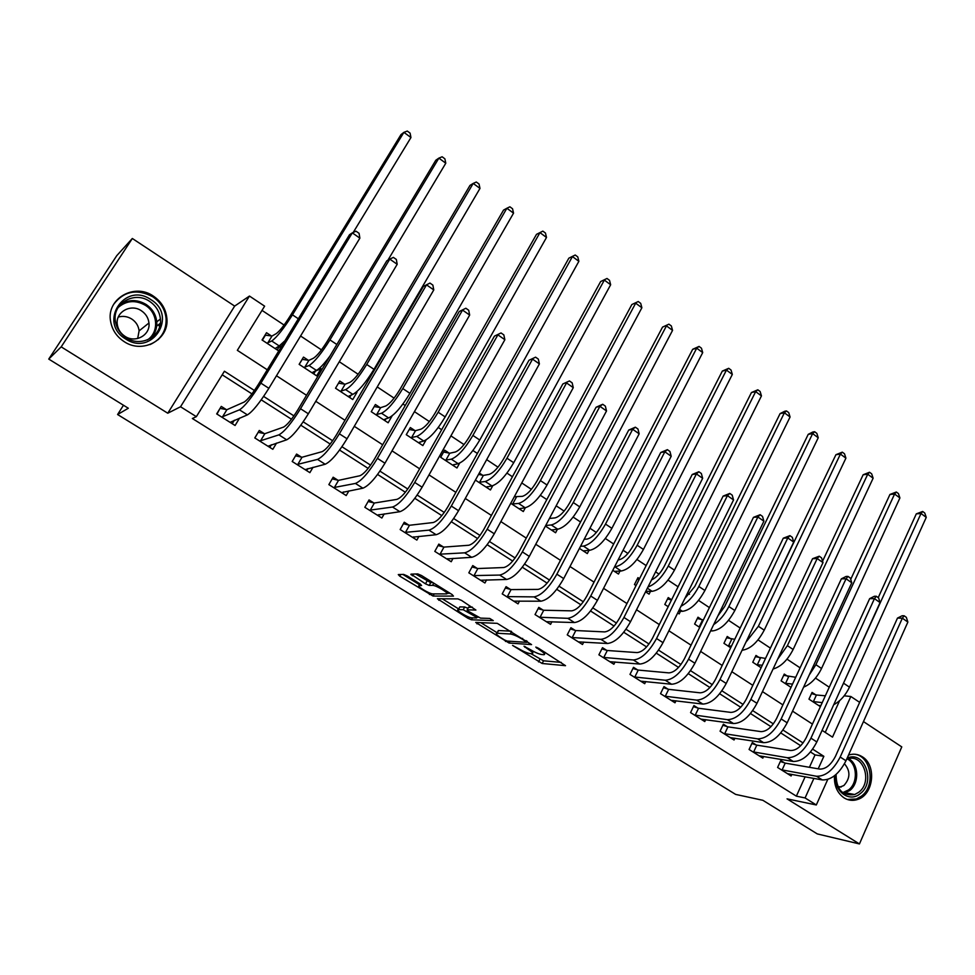 <?xml version="1.0" encoding="UTF-8"?>
<svg xmlns="http://www.w3.org/2000/svg" width="975" height="975" viewBox="0 0 975 975"><rect width="100%" height="100%" fill="white"/><g stroke="black" fill="none" stroke-linecap="round" stroke-linejoin="round"><path stroke-width="1.46" d="M512.582 645.413L542.161 663.487L565.524 665.681L538.468 648.229L535.787 647.095L540.016 650.191C544.245 652.921 545.561 654.432 543.977 654.7L541.722 654.53C538.773 654.042 534.836 652.336 529.925 649.411L524.026 646.242L528.158 649.277C532.338 651.983 533.666 653.469 532.131 653.725L529.961 653.567C527.097 653.079 523.234 651.41 518.383 648.533L512.582 645.413M152.002 336.607L151.771 337.594M124.118 341.603C142.764 354.376 169.394 339.568 166.871 318.362C165.933 309.063 161.436 301.653 153.392 296.132C134.428 282.555 106.153 298.837 110.589 321.311C112.113 329.879 116.622 336.643 124.118 341.603M834.442 775.807C834.027 785.679 837.233 793.041 844.07 797.879C848.421 800.536 852.991 801.048 857.768 799.415C873.71 794.588 876.757 765.143 862.29 756.771C857.939 754.053 853.344 753.492 848.506 755.101M407.245 575.945L403.613 574.397L398.288 574.58L399.774 576.176L433.046 596.054L453.46 596.115L452.059 594.518L421.48 575.506L417.763 573.922L410.999 574.153L425.49 583.842L429.158 585.414L432.571 585.366C436.239 585.158 450.596 594.092 446.294 593.885L432.924 593.897C429.475 594.104 415.423 585.427 419.445 585.548L421.59 585.524L420.14 583.928L407.245 575.945M415.643 573.995L430.682 582.623L429.158 585.414L430.694 582.623L432.851 582.587M48.75 359.08L116.744 255.682L132.332 238.485L61.193 346.856L48.75 359.08L128.322 408.245L117.585 414.521L735.65 794.406L762.852 800.292L817.294 833.918L859.438 843.936L787.044 798.854L816.307 804.972L805.082 797.94L796.356 796.161L192.355 418.507L196.353 416.666L180.533 406.758L249.454 296.059L264.627 306.162L237.339 350.33L267.272 369.781M61.193 346.856L167.761 413.217L180.533 406.758M475.715 622.428L509.06 643.037L531.558 644.597L497.262 623.342L475.715 622.428M467.854 618.235L437.397 598.747L457.933 598.894L461.675 600.49L475.898 610.045L467.171 609.838L468.524 611.362L480.541 618.113L489.73 618.442L493.277 620.624L471.449 619.783L467.854 618.235L468.536 616.956M859.438 843.936L901.777 746.899L863.46 721.585M796.356 796.161L805.131 776.783M809.433 767.313L815.039 754.906L810.505 752.005M800.694 745.717L780.768 732.932M770.969 726.655L750.494 713.529M740.72 707.253L719.672 693.761M709.91 687.509L688.277 673.64M678.539 667.4L656.309 653.14M646.596 646.912L623.756 632.263M614.055 626.047L590.57 610.996M580.905 604.793L556.762 589.314M547.121 583.135L522.308 567.231M512.704 561.064L487.183 544.708M477.604 538.566L451.364 521.747M441.833 515.629L414.85 498.322M405.356 492.241L377.593 474.447M368.148 468.39L339.592 450.072M330.196 444.052L300.812 425.21M291.464 419.226L261.239 399.835M251.952 393.888L222.202 374.814M784.461 762.864L780.78 760.537L777.599 767.447L791.127 775.978L791.858 774.357M756.064 744.888L752.322 742.523L749.08 749.47L762.828 758.136L763.62 756.429M727.179 726.619L723.377 724.206L720.062 731.189L734.053 740.001L734.906 738.209M697.807 708.021L693.932 705.571L690.556 712.591L704.779 721.561L705.693 719.648M667.924 689.106L663.987 686.607L660.526 693.664L675.005 702.792L675.992 700.769M637.516 669.862L633.506 667.327L629.984 674.408L644.707 683.694L645.767 681.549M606.572 650.276L602.489 647.693L598.894 654.81L613.884 664.255L615.03 661.976M575.079 630.338L570.923 627.717L567.243 634.859L582.502 644.487L583.757 642.037M543.014 610.045L538.785 607.376L535.031 614.555L550.57 624.353L551.935 621.721M510.376 589.388L506.074 586.658L502.222 593.885L518.042 603.854L519.541 601.014M477.141 568.352L472.753 565.573L468.829 572.837L484.928 582.989L486.598 579.893M443.284 546.926L438.823 544.099L434.801 551.387L451.218 561.734L453.058 558.358M408.805 525.098L404.259 522.222L400.152 529.547L416.861 540.077L418.933 536.36M373.669 502.856L369.038 499.931L364.833 507.293L381.871 518.018L384.211 513.886M337.874 480.2L333.158 477.214L328.855 484.612L346.21 495.544L348.904 490.888M301.385 457.104L296.583 454.07L292.183 461.492L309.867 472.643L312.999 467.317M264.201 433.57L259.289 430.462L254.792 437.933L272.829 449.292L276.534 443.089M226.285 409.573L221.276 406.404L216.682 413.9L235.072 425.49L239.57 418.092M829.25 687.217L815.49 678.076M800.085 667.838L787.008 659.149M770.384 648.107L758.038 639.905M740.171 628.034L728.569 620.332M709.398 607.596L698.575 600.405M689.483 594.36L687.521 593.068M678.064 586.779L668.058 580.125M658.978 574.104L655.602 571.85M646.157 565.585L636.992 559.492M627.937 553.471L623.074 550.253M613.653 543.989L605.353 538.48M596.322 532.484L589.936 528.231M580.552 522.003L573.154 517.091M564.147 511.107L556.164 505.806M546.817 499.59L540.357 495.3M531.387 489.34L521.759 482.942M512.436 476.751L506.963 473.107M498.006 467.171L486.671 459.639M477.384 453.46L472.936 450.511M464.015 444.588L450.913 435.874M441.663 429.731L438.263 427.477M429.378 421.578L414.436 411.645M405.234 405.527L402.931 404.003M394.095 398.129L377.24 386.941M368.075 380.847L366.917 380.079M358.117 374.242L339.288 361.725M321.457 349.879L300.568 335.997M284.078 325.041L262.019 310.391M825.24 732.396L839.609 700.672M815.661 694.785L812.065 692.408L808.97 699.148L820.389 706.643M787.91 676.492L784.253 674.078L781.097 680.842L791.03 687.363M759.696 657.893L755.978 655.444L752.761 662.232L761.134 667.729M731.006 638.966L727.228 636.48L723.938 643.305L730.702 647.741M701.817 619.734L697.978 617.199L694.614 624.049L699.721 627.4M671.592 599.808L668.228 597.577L664.792 604.463L668.18 606.682M680.477 611.264L679.173 613.909L677.698 612.946M639.539 578.675L637.955 577.627L634.457 584.537L636.041 585.585M650.496 591.337L649.082 594.141L645.547 591.825M620.003 571.033L618.467 574.043L612.8 570.314M588.985 550.339L587.303 553.581L579.418 548.401M557.432 529.254L555.592 532.752L545.415 526.061M515.69 497.006L514.556 496.263M525.342 507.743L523.307 511.546L510.754 503.295M482.686 475.252L479.31 473.021M492.741 485.745L490.437 489.962L475.41 480.09M449.085 453.095L444.661 450.17L440.676 457.287L456.958 467.976L459.627 463.174M414.862 430.536L410.353 427.562L406.27 434.692L422.87 445.587L426.063 439.932M379.994 407.55L375.399 404.515L371.231 411.682L388.135 422.784L392.133 415.85M344.48 384.126L339.788 381.03L335.534 388.233L352.755 399.543L356.972 392.364L356.436 392.011M308.283 360.263L303.505 357.106L299.142 364.345L316.692 375.862L321.007 368.648L319.849 367.88M283.164 343.7L282.543 343.285M271.379 335.936L266.516 332.719L262.056 339.982L278.74 350.951M123.472 405.247L117.585 414.521M167.761 413.217L234.658 306.101L132.332 238.485M234.658 306.101L249.454 296.059M844.167 695.833L850.834 696.491L859.67 702.378M254.402 390.487L224.421 371.231L196.353 416.666M818.208 768.824L823.851 756.32L812.699 749.153M803.059 742.962L782.974 730.056M773.346 723.877L752.712 710.617M743.096 704.438L721.902 690.824M712.298 684.657L690.532 670.666M680.94 664.499L658.576 650.142M648.997 643.987L626.023 629.228M616.456 623.086L592.861 607.925M583.318 601.794L559.065 586.207M549.547 580.101L524.611 564.086M515.117 557.98L489.499 541.527M480.041 535.446L453.704 518.529M444.271 512.46L417.19 495.068M407.794 489.023L379.957 471.144M370.585 465.136L341.969 446.745M332.633 440.749L303.201 421.834M293.914 415.874L263.64 396.423M805.082 797.94L813.893 778.391M827.751 779.452L816.307 804.972M822.096 730.36L832.504 737.124L850.834 696.491M276.473 375.765L306.528 395.289M315.766 401.298L344.979 420.286M354.278 426.319L382.675 444.783M392.023 450.852L419.628 468.792M429.012 474.898L455.861 492.351M465.282 498.469L491.4 515.446M500.857 521.588L526.268 538.102M535.75 544.269L560.467 560.332M569.985 566.512L594.031 582.136M603.574 588.339L626.962 603.549M636.529 609.765L659.295 624.561M668.887 630.788L691.043 645.182M700.647 651.434L722.207 665.45M731.835 671.702L752.822 685.34M762.462 691.604L782.888 704.888M792.541 711.153L812.431 724.084M815.039 754.906L823.851 756.32M356.972 392.364L355.18 393.023M321.007 368.648L315.437 371.109M281.885 345.784L278.667 347.478M159.352 324.175L159.973 325.309M530.9 653.64L543.538 660.806L561.283 662.415M480.797 622.647L497.177 632.775M504.502 639.953L507.037 641.05L526.683 642.367L522.222 639.137C517.189 636.139 513.216 634.42 510.315 633.994L496.921 633.238C495.373 633.518 496.738 635.042 501.016 637.796L504.502 639.953M497.872 631.459L498.359 630.52L511.034 631.178M458.713 608.973L442.248 598.784M472.363 607.145L468.487 607.376M478.164 617.26L476.958 617.212M458.421 609.631L458.36 609.631C454.374 609.472 468.024 617.857 471.632 617.797L476.556 617.979L475.215 616.48L463.222 609.741L458.421 609.631L459.396 607.705M467.976 608.327L464.709 606.986L463.222 609.741M459.895 606.901L464.709 606.986M412.62 575.567L410.853 574.47M446.928 593.312L450.109 593.312M402.87 574.421L419.798 584.903M811.517 693.591L816.428 695.004L825.338 695.797M822.23 702.622L812.577 701.513M818.598 705.473L820.877 705.571M878.231 597.614L916.305 513.862L922.667 511.473L924.751 513.008L926.25 517.372L849.481 687.156C845.544 695.346 840.292 701.183 833.747 704.681M926.25 517.372L921.022 513.508L840.828 689.081M922.667 511.473L921.022 513.508L916.305 513.862M816.428 695.004L813.345 701.732M787.459 773.662L822.291 779.927L816.514 776.258L781.292 769.775M780.341 761.499L785.228 763.12L819.743 769.092C825.727 769.19 830.98 764.924 835.477 756.283L897.487 618.089L902.18 615.749L904.13 615.786L906.336 617.333L907.871 622.062L845.983 760.768C839.207 773.772 831.309 780.158 822.291 779.927M907.871 622.062L902.35 618.199L840.194 757.027C833.406 770.055 825.508 776.466 816.514 776.258M904.13 615.786L902.35 618.199L897.487 618.089M785.228 763.12L782.06 770.031M783.681 675.297L795.697 677.296M792.529 684.109L784.765 683.243M850.724 579.369L889.943 494.459L896.318 492.022L898.438 493.594L899.913 497.957L821.547 668.484C816.855 677.893 810.883 684.121 803.607 687.156M899.913 497.957L894.587 494.033L815.904 664.706L809.189 675.066M896.318 492.022L894.587 494.033L889.943 494.459M788.678 676.711L785.533 683.463M755.381 656.699L765.521 658.442M762.292 665.267L756.478 664.682M822.571 561.198L863.155 474.752L869.529 472.253L871.687 473.85L873.125 478.213L793.138 649.484C787.568 660.246 780.878 666.766 773.041 669.045M873.125 478.213L867.726 474.228L787.386 645.657L777.684 659.161M869.529 472.253L867.726 474.228L863.155 474.752M760.451 658.101L757.246 664.889M726.594 637.784L734.748 639.32M731.469 646.169L727.728 645.791M751.347 630.825L835.928 454.703L842.303 452.156L844.496 453.777L845.91 458.153L764.229 630.167C757.636 642.44 750.25 649.131 742.072 650.252M845.91 458.153L840.413 454.094L758.392 626.267L745.887 642.257M842.303 452.156L840.413 454.094L835.928 454.703M731.762 639.173L728.483 645.998M759.098 755.796L793.211 761.463L787.337 757.733L752.822 751.835M751.859 743.511L756.819 745.144L790.628 750.518C796.514 750.518 801.743 746.18 806.325 737.49L869.663 598.638L874.404 596.261L876.318 596.273L878.56 597.846L880.059 602.587L816.831 741.951C809.945 755.04 802.072 761.548 793.211 761.463M880.059 602.587L874.441 598.65L810.944 738.148C804.034 751.262 796.161 757.782 787.337 757.733M876.318 596.273L874.441 598.65L869.663 598.638M756.819 745.144L753.59 752.091M730.263 737.612L763.62 742.67L757.636 738.867L723.877 733.59M722.889 725.229L727.935 726.862L761.012 731.628C766.777 731.518 771.993 727.094 776.648 718.356L841.376 578.833L846.142 576.444L848.018 576.42L850.297 578.017L851.772 582.77L787.166 722.804C780.171 735.979 772.322 742.597 763.62 742.67M851.772 582.77L846.056 578.76L781.17 718.928C774.15 732.128 766.301 738.77 757.636 738.867M848.018 576.42L846.056 578.76L841.376 578.833M727.935 726.862L724.644 733.846M700.928 719.123L733.493 723.535L727.399 719.672L694.432 715.028M693.42 706.631L698.563 708.264L730.848 712.396C736.515 712.189 741.707 707.679 746.436 698.88L812.577 558.699L819.232 556.213L821.547 557.846L822.997 562.612L756.966 703.316C749.848 716.576 742.024 723.316 733.493 723.535M822.997 562.612L817.184 558.529L750.86 699.368C743.718 712.652 735.906 719.416 727.399 719.672M819.232 556.213L817.184 558.529L812.577 558.699M698.563 708.264L695.187 715.272M697.32 618.54L703.365 619.954M700.013 626.815L698.478 626.584M717.917 615.859L724.693 606.487L808.238 434.326L812.858 431.998L814.612 431.718L816.843 433.363L818.232 437.751L734.821 610.508C727.898 623.171 720.403 629.984 712.323 630.947L710.629 630.874M818.232 437.751L812.638 433.631L728.873 606.535C724.815 614.543 719.757 620.551 713.676 624.597M814.612 431.718L812.638 433.631L808.238 434.326M702.573 619.929L699.221 626.779M671.08 700.318L702.829 704.072L696.638 700.135L664.475 696.15M663.451 687.716L668.667 689.337L700.16 692.823C705.693 692.494 710.872 687.911 715.674 679.051L783.278 538.2L789.933 535.653L792.297 537.31L793.711 542.088L726.217 683.463C718.977 696.808 711.177 703.682 702.829 704.072M793.711 542.088L787.788 537.944L720.001 679.453C712.737 692.811 704.949 699.709 696.638 700.135M789.933 535.653L787.788 537.944L783.278 538.2M668.667 689.337L665.218 696.382M847.178 758.087C864.533 750.068 876.172 782.267 860.133 793.723C849.237 803.168 833.198 790.883 835.697 774.784M836.087 774.455C836.245 789.604 842.449 796.295 854.697 794.54L858.646 792.322C873.527 781.706 862.68 751.859 846.605 759.367M844.484 763.791C850.578 771.03 850.371 778.294 843.862 785.545L838.402 787.642M847.275 799.463L856.355 799L861.364 796.185C876.367 785.472 870.833 754.821 853.759 754.187M125.592 338.934C97.732 322.506 124.776 281.166 150.893 299.642C178.108 315.876 152.112 356.923 125.592 338.934M149.614 301.373C134.477 290.599 112.015 303.493 115.403 321.36C116.573 328.258 120.181 333.718 126.214 337.728C141.143 347.99 162.557 336.046 160.4 318.996C159.595 311.622 156 305.748 149.614 301.373M118.28 317.058C122.972 315.742 127.445 316.388 131.722 319.008C136.061 321.933 138.511 325.882 139.096 330.866L137.67 338.52M124.922 336.29C120.644 333.438 118.121 329.574 117.329 324.687C115.074 312.232 130.76 303.262 141.375 310.757C145.823 313.792 148.346 317.862 148.956 322.993C150.589 335.034 135.428 343.529 124.922 336.29M150.004 344.602C161.046 339.507 166.408 330.903 166.116 318.801C165.177 309.587 160.729 302.226 152.746 296.753C137.012 288.539 123.983 291.05 113.673 304.31M151.552 337.74L151.759 336.887M159.608 326.722L158.547 324.797M158.413 339.568L159.035 338.593M667.534 598.979L671.495 599.991M684.816 598.54L694.773 586.499L780.085 413.607L784.729 411.267L786.459 410.938L788.726 412.608L790.079 416.995L704.901 590.509C697.868 603.245 690.398 610.179 682.476 611.313L678.551 611.227M790.079 416.995L784.388 412.803L698.843 586.462C693.834 596.005 687.899 602.587 681.037 606.194M786.459 410.938L784.388 412.803L780.085 413.607M637.223 579.077L639.1 579.54M651.568 579.869C656.309 577.7 660.562 573.129 664.316 566.17L751.445 392.535L757.831 389.805L760.134 391.511L761.451 395.899L674.444 570.156C667.29 582.965 659.856 590.021 652.117 591.325L645.791 591.35M761.451 395.899L755.662 391.633L668.289 566.036C662.147 577.31 655.371 584.293 647.973 586.999M757.831 389.805L755.662 391.633L751.445 392.535M618.138 559.894L618.564 559.882C623.561 558.833 628.485 554.032 633.311 545.476L722.317 371.097L728.703 368.306L731.043 370.037L732.322 374.437L643.439 549.437C636.175 562.331 628.765 569.51 621.221 570.997L614.433 571.387M732.322 374.437L726.448 370.098L637.175 545.244C629.887 558.151 622.489 565.366 614.969 566.877L614.543 566.902M728.703 368.306L726.448 370.098L722.317 371.097M584.183 539.285L587.072 539.077C591.947 537.908 596.846 533.02 601.758 524.404L692.689 349.294L699.063 346.43L701.452 348.197L702.707 352.597L611.886 528.34C604.5 541.308 597.127 548.633 589.765 550.29L583.196 550.875M702.707 352.597L696.711 348.185L605.512 524.075C598.089 537.067 590.728 544.403 583.416 546.11L580.527 546.293M699.063 346.43L696.711 348.185L692.689 349.294M549.449 518.468L555.019 517.896C559.772 516.604 564.635 511.619 569.632 502.966L662.537 327.112L668.911 324.175L671.348 325.967L672.555 330.379L579.759 506.866C572.24 519.919 564.903 527.365 557.749 529.23L551.411 529.998M672.555 330.379L666.461 325.882L573.263 502.527C565.719 515.592 558.395 523.075 551.277 524.964L545.72 525.488M668.911 324.175L662.537 327.112M640.721 681.172L671.617 684.243L665.303 680.233L633.994 676.943M632.946 668.46L638.247 670.081L668.899 672.884C674.322 672.445 679.465 667.777 684.365 658.856L753.468 517.347L760.122 514.739L762.523 516.421L763.9 521.198L694.895 663.256C687.533 676.687 679.782 683.682 671.617 684.243M763.9 521.198L757.868 516.982L688.569 659.173C681.184 672.616 673.42 679.636 665.303 680.233M760.122 514.739L757.868 516.982L753.468 517.347M638.247 670.081L634.737 677.174M609.814 661.696L639.819 664.06L633.397 659.977L602.977 657.394M601.892 648.875L607.303 650.496L637.077 652.592C642.354 652.031 647.497 647.266 652.47 638.296L723.121 496.104L729.763 493.435L732.213 495.154L733.553 499.943L663.012 642.671C655.517 656.187 647.79 663.317 639.819 664.06M733.553 499.943L727.423 495.641L656.553 638.515C649.045 652.043 641.318 659.197 633.397 659.977M729.763 493.435L727.423 495.641L723.121 496.104M607.303 650.496L603.708 657.613M578.37 641.879L607.437 643.5L600.893 639.332L571.411 637.492M570.29 628.936L575.798 630.545L604.658 631.91C609.814 631.239 614.92 626.377 619.978 617.358L692.213 474.496L698.868 471.754L701.354 473.509L702.658 478.298L630.52 621.709C622.903 635.31 615.213 642.574 607.437 643.5M702.658 478.298L696.406 473.923L623.951 617.467C616.31 631.093 608.619 638.381 600.893 639.332M698.868 471.754L696.406 473.923L692.213 474.496M575.798 630.545L572.13 637.699M546.353 621.697L574.458 622.55L567.791 618.321L539.26 617.236M538.115 608.656L543.733 610.253L571.643 610.85C576.652 610.045 581.734 605.097 586.889 596.018L660.757 452.485L667.4 449.67L669.935 451.462L671.202 456.263L597.419 600.344C589.668 614.043 582.014 621.441 574.458 622.55M671.202 456.263L664.84 451.803L590.728 596.03C582.94 609.728 575.299 617.163 567.791 618.321M667.4 449.67L664.84 451.803L660.757 452.485M543.733 610.253L539.979 617.443M513.764 601.148L540.857 601.209L534.068 596.895L506.537 596.602M505.367 587.998L511.083 589.582L538.005 589.4C542.856 588.461 547.913 583.416 553.154 574.275L628.717 430.072L635.359 427.196L637.943 429L639.161 433.814L563.696 578.577C555.799 592.361 548.194 599.905 540.857 601.209M639.161 433.814L632.678 429.28L556.871 574.178C548.949 587.974 541.344 595.542 534.068 596.895M635.359 427.196L632.678 429.28L628.717 430.072M511.083 589.582L507.244 596.798M514.312 496.714L522.393 496.336C526.987 494.898 531.838 489.828 536.92 481.114L631.861 304.529L638.235 301.531L640.709 303.359L641.879 307.759L547.036 485.002C539.394 498.128 532.094 505.72 525.147 507.768L519.053 508.755M641.879 307.759L635.676 303.188L540.418 480.577C532.752 493.716 525.464 501.345 518.566 503.429L511.887 504.051M638.235 301.531L631.861 304.529M516.384 497.153L512.582 504.197M480.565 580.235L506.622 579.467L499.688 575.067L473.216 575.603M471.997 566.962L477.835 568.535L503.722 567.535C508.426 566.463 513.447 561.32 518.785 552.118L596.078 407.245L602.721 404.284L605.353 406.136L606.523 410.95L529.315 556.396C521.284 570.265 513.715 577.956 506.622 579.467M606.523 410.95L599.918 406.331L522.356 551.899C514.3 565.793 506.744 573.519 499.688 575.067M602.721 404.284L599.918 406.331L596.078 407.245M477.835 568.535L473.911 575.786M486.683 487.5L487.122 486.696M478.542 474.398L483.381 475.398L489.158 474.374C493.606 472.802 498.42 467.634 503.6 458.872L600.637 281.556L606.998 278.472L609.521 280.337L610.655 284.749L513.715 462.723C505.928 475.934 498.676 483.661 491.961 485.928L486.098 487.11M610.655 284.749L604.342 280.093L506.976 458.213C499.163 471.437 491.924 479.212 485.245 481.504L478.798 482.32M606.998 278.472L600.637 281.556M483.381 475.398L479.493 482.467M447.72 558.651L447.367 559.309M446.769 558.931L471.717 557.31L464.661 552.825L439.274 554.214M438.019 545.549L443.966 547.097L468.78 545.257C473.326 544.038 478.311 538.785 483.758 529.523L562.831 383.979L569.461 380.957L572.142 382.834L573.276 387.66L494.276 533.776C486.086 547.743 478.579 555.579 471.717 557.31M573.276 387.66L566.548 382.943L487.183 529.193C478.969 543.185 471.461 551.058 464.661 552.825M569.461 380.957L562.831 383.979M443.966 547.097L439.969 554.397M453.351 465.611L453.96 464.514M443.613 452.034L449.768 453.229L455.301 452.01C459.615 450.304 464.393 445.039 469.658 436.215L568.852 258.168L575.213 255.011L577.773 256.9L578.87 261.312L479.761 440.03C471.839 453.326 464.636 461.199 458.14 463.673L452.546 465.075M578.87 261.312L572.435 256.571L472.899 435.435C464.953 448.744 457.75 456.666 451.303 459.176L445.112 460.2M575.213 255.011L568.852 258.168M449.768 453.229L445.794 460.334M413.656 536.859L413.168 537.749M412.327 537.225L436.142 534.714L428.951 530.144L404.71 532.423M403.406 523.733L409.476 525.269L433.168 522.539C437.543 521.174 442.492 515.824 448.037 506.5L528.962 360.287L535.58 357.179L538.31 359.092L539.394 363.919L458.543 510.717C450.218 524.769 442.747 532.777 436.142 534.714M539.394 363.919L532.545 359.117L451.315 506.049C442.955 520.126 435.496 528.158 428.951 530.144M535.58 357.179L528.962 360.287M409.476 525.269L405.381 532.594M419.421 443.32L420.237 441.87M409.232 429.5L415.533 430.658L420.822 429.232C424.966 427.367 429.719 422.004 435.069 413.132L536.494 234.353L542.843 231.124L545.452 233.049L546.5 237.461L445.173 416.91C437.117 430.28 429.963 438.311 423.698 441.005L418.372 442.638M546.5 237.461L539.955 232.635L438.177 412.23C430.085 425.624 422.943 433.692 416.739 436.422L410.804 437.665M542.843 231.124L536.494 234.353M415.533 430.658L411.474 437.787M378.995 514.605L378.324 515.787M377.252 515.117L399.884 511.692L392.535 507.024L369.488 510.217M368.123 501.528L374.339 503.027L396.862 499.383C401.054 497.859 405.978 492.399 411.608 483.015L494.435 336.131L501.053 332.95L503.831 334.9L504.867 339.727L422.114 487.195C413.619 501.345 406.209 509.511 399.884 511.692M504.867 339.727L497.884 334.839L414.741 482.442C406.222 496.604 398.824 504.806 392.535 507.024M501.053 332.95L494.435 336.131M374.339 503.027L370.147 510.376M384.845 420.627L385.942 418.726M374.217 406.563L380.664 407.66L385.698 406.014C389.671 404.003 394.388 398.531 399.835 389.598L503.539 210.1L506.878 208.248L402.785 388.574C394.558 402.053 387.465 410.28 381.505 413.242L375.85 414.704M383.553 419.774L388.611 417.909L381.505 413.242M513.545 213.159L506.878 208.248L509.888 206.798L512.545 208.76L513.545 213.159L409.914 393.352C401.724 406.807 394.619 414.997 388.611 417.909M380.664 407.66L376.508 414.826M343.724 491.875L342.834 493.423M341.506 492.582L362.895 488.195L355.412 483.442L333.584 487.597M332.183 478.883L338.532 480.358L359.836 475.763C363.846 474.082 368.721 468.512 374.461 459.067L459.249 311.525L465.855 308.246L468.695 310.245L469.67 315.071L384.942 463.222C376.301 477.457 368.952 485.782 362.895 488.195M469.67 315.071L462.54 310.087L377.423 458.36C368.745 472.619 361.408 480.98 355.412 483.442M465.855 308.246L459.249 311.525M338.532 480.358L334.242 487.744M349.635 397.495L351.073 395.033M338.52 383.187L345.126 384.223L349.891 382.358C353.693 380.189 358.373 374.607 363.931 365.625L469.987 185.408L473.192 183.422L366.722 364.467C358.349 378.032 351.305 386.417 345.613 389.622L340.226 391.316M348.087 396.484L352.84 394.375L345.613 389.622M479.98 188.419L473.192 183.422L476.312 182.02L479.03 184.019L479.98 188.419L373.998 369.33C365.649 382.87 358.593 391.219 352.84 394.375M345.126 384.223L340.884 391.426M307.844 468.622L306.662 470.62M305.077 469.621L325.175 464.246L317.533 459.396L297.009 464.539M295.535 455.825L302.031 457.251L322.067 451.669C325.882 449.828 330.72 444.149 336.57 434.643L423.382 286.418L429.963 283.067L432.863 285.102L433.778 289.928L347.039 438.75C338.227 453.082 330.939 461.589 325.175 464.246M433.778 289.928L426.526 284.846L339.361 433.802C330.525 448.147 323.249 456.69 317.533 459.396M429.963 283.067L423.382 286.418M302.031 457.251L297.643 464.685M313.743 373.937L315.668 370.719M299.203 364.382L302.213 359.385L308.917 360.348L313.402 358.252C317.021 355.912 321.665 350.22 327.32 341.189L435.801 160.253L438.872 158.121L329.952 339.897C321.421 353.535 314.45 362.091 309.026 365.54L303.932 367.49M311.939 372.742L316.4 370.39L309.026 365.54M445.782 163.215L438.872 158.121L442.126 156.78L444.88 158.815L445.782 163.215L387.892 260.203M329.952 356.046C324.041 364.016 319.52 368.794 316.4 370.39M308.917 360.348L304.566 367.575M277.18 349.915L279.813 345.601M262.36 340.178L265.432 335.168L272.013 336.009L276.205 333.669C279.642 331.159 284.237 325.37 289.989 316.266L400.981 134.623L403.906 132.344L292.463 314.84C283.774 328.563 276.863 337.289 271.72 340.994L266.943 343.188M264.786 335.534L265.432 335.168M275.096 348.55L279.24 345.942L271.72 340.994M410.95 137.536L403.906 132.344L407.282 131.064L410.097 133.136L410.95 137.536L353.206 232.464M284.98 340.702L279.24 345.942M272.013 336.009L267.564 343.273M258.143 432.376L254.853 437.97M271.367 444.771L269.807 447.391M267.942 446.221L286.687 439.81L278.899 434.862L259.716 441.029M258.253 432.339L264.834 433.704L283.53 427.099C287.15 425.088 291.939 419.287 297.911 409.719L386.795 260.837L389.781 259.106L300.519 408.732C291.513 423.187 284.298 431.888 278.899 434.862M397.191 264.298L389.781 259.106L393.376 257.388L396.325 259.46L397.191 264.298L308.356 413.778C299.374 428.22 292.147 436.885 286.687 439.81M264.834 433.704L260.337 441.163M219.863 408.708L216.986 414.095M234.341 420.237L232.221 423.698M230.088 422.358L247.418 414.875L239.472 409.829L221.691 417.068M220.46 408.44L226.895 409.695L244.225 402.029C247.626 399.835 252.367 393.912 258.448 384.284L349.501 234.743L352.316 232.867L260.873 383.138C251.696 397.69 244.554 406.587 239.472 409.829M359.872 238.156L352.316 232.867L356.046 231.197L359.068 233.317L359.872 238.156L268.868 388.306C259.716 402.833 252.574 411.694 247.418 414.875M226.895 409.695L222.312 417.19M536.993 647.461L536.652 648.095M525.172 646.608L524.842 647.229M528.535 648.558L528.158 649.277M540.406 649.435L540.016 650.191M543.538 660.806L542.161 663.487M539.943 659.234L538.553 661.915M509.998 641.245L509.06 643.037M505.879 640.685L505.464 641.477M477.726 622.513L476.994 623.878M526.195 640.599L525.793 641.355M522.624 638.381L522.222 639.137M511.607 631.532L510.315 633.994M498.554 630.52L497.116 633.25M439.615 598.772L438.787 600.283M467.171 609.838L468.658 607.072L467.196 609.838M472.497 617.833L471.449 619.783M475.605 615.749L475.215 616.48M467.317 610.496L466.879 611.313M420.286 584.025L419.445 585.548M433.778 583.16L432.571 585.366L433.802 583.172M427.013 581.051L425.49 583.842M413.449 574.068L412.498 575.786M434.228 593.897L433.046 596.054M430.17 593.202L429.451 594.518M400.713 574.494L399.774 576.176M821.998 703.121L821.169 702.573M849.481 687.156L843.936 683.451M845.983 760.768L840.194 757.027M821.547 668.484L815.904 664.706M793.138 649.484L787.386 645.657M764.229 630.167L758.392 626.267M816.831 741.951L810.944 738.148M787.166 722.804L781.17 718.928M756.966 703.316L750.86 699.368M712.323 630.947L711.019 630.082M734.821 610.508L728.873 606.535M726.217 683.463L720.001 679.453M848.677 758.708C858.89 764.047 859.475 783.51 849.627 790.615L843.704 793.37L845.703 792.821L854.697 794.54M842.644 792.651L848.53 789.957C858.11 783.059 857.464 764.095 847.482 759.05M120.108 304.797C128.407 299.337 137.061 299.203 146.067 304.432C152.405 308.746 155.963 314.559 156.756 321.86C157.158 328.404 155.049 333.938 150.418 338.471M147.396 339.958C159.217 332.256 158.072 312.963 145.36 305.297C135.428 299.752 126.36 300.483 118.146 307.503M682.476 611.313L679.49 609.338M704.901 590.509L698.843 586.462M652.117 591.325L647.376 588.205M674.444 570.156L668.289 566.036M621.221 570.997L614.969 566.877M643.439 549.437L637.175 545.244M589.765 550.29L583.416 546.11M611.886 528.34L605.512 524.075M557.749 529.23L551.277 524.964M579.759 506.866L573.263 502.527M694.895 663.256L688.569 659.173M663.012 642.671L656.553 638.515M630.52 621.709L623.951 617.467M597.419 600.344L590.728 596.03M563.696 578.577L556.871 574.178M525.147 507.768L518.566 503.429M547.036 485.002L540.418 480.577M529.315 556.396L522.356 551.899M491.961 485.928L485.245 481.504M513.715 462.723L506.976 458.213M494.276 533.776L487.183 529.193M458.14 463.673L451.303 459.176M479.761 440.03L472.899 435.435M458.543 510.717L451.315 506.049M423.698 441.005L416.739 436.422M445.173 416.91L438.177 412.23M422.114 487.195L414.741 482.442M409.914 393.352L402.785 388.574M384.942 463.222L377.423 458.36M373.998 369.33L366.722 364.467M347.039 438.75L339.361 433.802M336.85 344.504L329.952 339.897M298.338 318.764L292.463 314.84M308.356 413.778L300.519 408.732M268.868 388.306L260.873 383.138M533.362 651.361L532.606 652.799M545.159 652.397L544.477 653.725M527.256 641.257L526.793 642.147M498.359 630.52L496.921 633.238M459.834 606.901L458.36 609.631M477.214 616.736L476.714 617.675M447.501 591.691L446.769 593.019M841.145 787.069L837.793 786.447M160.327 323.286L156.622 326.138M149.87 338.788C154.806 334.206 157.097 328.563 156.756 321.86L160.4 318.996M148.956 322.993L139.096 330.866"/></g></svg>
